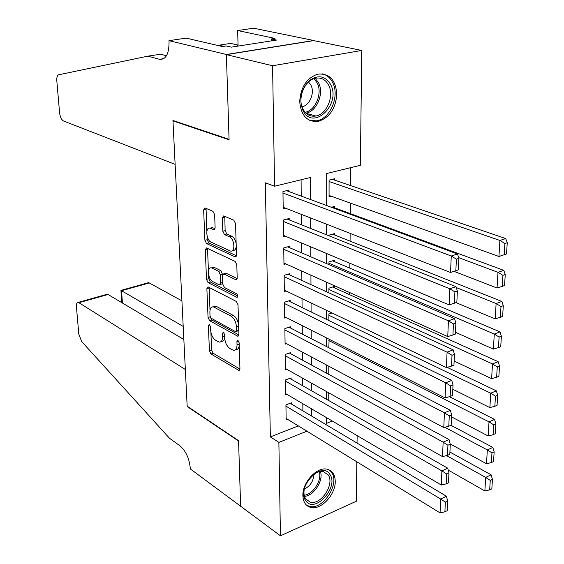 <?xml version="1.0" encoding="UTF-8"?>
<svg xmlns="http://www.w3.org/2000/svg" width="564" height="564" viewBox="0 0 564 564"><rect width="100%" height="100%" fill="white"/><g stroke="black" fill="none" stroke-linecap="round" stroke-linejoin="round"><path stroke-width="0.85" d="M209.357 324.37L208.384 325.47L209.413 350.766L210.985 353.995L238.868 370.414L239.94 368.757L239.15 342.729L237.712 340.275L236.929 341.481L237.028 344.865C236.993 348.63 235.822 350.448 233.517 350.314L229.908 348.503C226.89 346.31 225.149 342.778 224.691 337.899L224.571 334.551L223.436 332.238L222.42 333.345L222.54 336.687C222.519 340.423 221.391 342.228 219.156 342.101L215.695 340.353C212.769 338.224 211.07 334.755 210.598 329.947L210.464 326.641L209.357 324.37M336.8 94.258C335.629 108.831 329.411 117.883 318.131 121.415C307.105 122.155 300.964 115.528 299.71 101.534C300.668 87.216 306.647 78.093 317.645 74.166C329.32 73.08 335.707 79.778 336.8 94.258M335.242 481.402C335.651 494.543 321.036 510.293 310.842 507.459C305.808 506.091 303.157 502.122 302.889 495.544C302.318 482.488 316.792 466.703 326.88 469.156C332.267 470.446 335.058 474.528 335.242 481.402M214.63 214.623L212.959 211.317L204.915 207.904L203.653 209.914L204.901 240.299L206.53 243.556L234.941 256.81L236.499 254.949L235.548 223.591L233.813 220.2L223.682 215.899L222.35 217.93L222.815 231.254L224.507 234.596L229.379 236.774C234.553 238.727 235.604 252.545 230.493 251.05L211.112 242.167C206.177 240.236 205.106 226.749 210.027 228.187L213.862 229.823L215.124 227.849L214.63 214.623M356.829 461.803L356.356 501.22L280.442 535.8L240.631 506.218L238.565 440.674L187.17 406.179L172.965 120.879L229.076 139.78L226.39 54.63L272.567 65.755L361.757 50.464L360.375 165.294L326.683 173.522L326.662 205.536M280.442 535.8L278.877 442.387L306.936 431.199M310.567 199.571L310.468 177.477L274.59 186.233L265.32 182.799L270.353 436.903L278.877 442.387M274.59 186.233L272.567 65.755M208.278 286.977L206.875 288.669L208.053 317.462L209.646 320.697L237.761 336.222L238.903 334.48L238.008 304.821L236.316 301.451L208.278 286.977M206.494 279.392L205.289 249.824L206.473 247.927L235.082 261.393L236.795 264.777L237.19 277.904L235.942 279.793L223.704 273.85L222.498 275.718L222.794 284.214L224.451 287.527L236.556 293.668C237.966 295.346 238.078 296.558 236.887 297.32L208.109 282.642L206.494 279.392L208.743 278.743L208.574 274.59M334.671 180.127L334.671 178.732L329.087 180.12L329.059 196.843L331.308 196.258M334.572 207.792L334.579 206.417L331.357 207.277M334.48 234.941L334.487 233.595L329.002 235.146L329.002 235.801M334.389 261.604L334.396 260.286L328.96 261.907L328.953 264.615M334.297 287.781L334.304 286.484L328.918 288.183L328.911 292.857M291.426 404.05L291.412 402.816L285.934 404.889L286.138 419.658L287.358 419.186M291.13 379.163L291.116 377.908L285.588 379.91L285.793 394.948L287.083 394.469M290.827 353.825L290.812 352.542L285.229 354.481L285.447 369.794L286.815 369.307M290.516 328.015L290.502 326.718L284.869 328.579L285.088 344.181L286.554 343.68M290.206 301.733L290.185 300.408L284.503 302.198L284.721 318.089L286.3 317.574M289.882 274.957L289.868 273.611L284.129 275.324L284.355 291.51L286.047 290.989M289.558 247.681L289.536 246.299L283.741 247.941L283.974 264.431L285.807 263.896M289.226 219.875L289.205 218.472L283.354 220.031L283.586 236.838L285.581 236.288M270.353 436.903L298.307 425.905M302.896 410.867L302.84 403.725M302.699 385.741L302.635 378.176M302.494 360.149L302.438 352.147M302.297 334.078L302.226 325.632M302.085 307.521L302.015 298.617M301.874 280.456L301.803 271.072M301.655 252.876L301.578 242.999M301.437 224.768L301.359 214.376M301.211 196.11L301.084 179.768M288.888 191.541L288.867 190.11L282.959 191.577L283.198 208.715L285.377 208.151M349.602 294.69L349.624 292.54M349.835 268.161L349.877 263.261M350.075 241.138L350.145 233.383M350.314 213.608L350.406 203.125M350.561 185.556L350.716 167.656M328.756 392.819L328.741 400.546M328.798 366.212L328.784 374.39M329.122 339.239L328.826 347.734M332.027 312.949L328.875 313.993L328.868 320.563M173.726 120.738L172.965 120.879M226.39 54.63L313.697 40.629L361.757 50.464M357.139 435.612L357.047 443.078M326.507 417.621L326.5 423.395L332.358 421.061M326.648 224.225L326.641 234.857M326.626 253.504L326.619 263.607M326.605 282.204L326.598 291.799M326.584 310.348L326.577 319.443M326.563 337.942L326.556 346.564M326.542 365.014L326.535 373.171M326.521 391.564L326.521 399.284M311.582 416.035L311.547 408.837M311.462 390.725L311.427 383.104M311.342 364.943L311.307 356.885M311.222 338.675L311.18 330.166M311.095 311.906L311.053 302.931M310.968 284.63L310.926 275.169M310.834 256.824L310.792 246.863M310.708 228.476L310.658 218M221.25 341.41L221.37 341.375C223.154 341.558 224.261 340.353 224.683 337.751M235.731 349.574L235.752 349.567C237.705 349.75 238.868 348.383 239.235 345.478M210.894 332.281L211.606 350.04L213.178 353.268L239.933 369.053M210.294 317.102L211.86 320.007L238.889 334.931M209.138 287.421L210.005 310.292M210.034 315.946L211.155 318.223L235.526 331.646L236.584 330.518L236.471 326.908C236.013 321.889 234.236 318.315 231.141 316.178L213.382 306.844C211.063 306.696 209.9 308.557 209.893 312.428L210.034 315.946M236.288 331.576L238.776 330.391M238.607 324.723C237.811 320.281 236.076 317.201 233.404 315.473L231.141 316.178M213.481 306.816L215.617 306.16L216.654 306.534L233.404 315.473M208.44 271.221L207.559 249.203L205.289 249.824M207.608 248.428L207.559 249.203M237.141 278.623L226.263 273.293L225.255 273.406M237.733 295.931L210.351 281.993L208.109 282.642M212.198 268.154L211.486 267.9C206.755 266.61 207.94 279.497 212.72 281.577L219.438 284.94L220.609 283.107L220.305 274.633L218.649 271.326L212.198 268.154L214.461 267.512L211.895 267.787M220.15 284.735L222.773 283.438M214.461 267.512L220.926 270.678L222.604 274.717M208.743 278.743L210.351 281.993M210.393 228.096L212.332 227.595L215.053 228.744M232.565 250.479L232.805 250.416C234.702 250.656 235.851 249.351 236.245 246.489M236.161 243.761C235.449 239.954 233.968 237.416 231.705 236.154L229.379 236.774M224.775 216.35L225.135 230.648L226.82 233.982L231.705 236.154M207.016 235.674L207.178 239.693L208.807 242.943L236.429 255.781M206.043 208.37L206.84 231.339M446.547 455.599L485.682 477.426L484.871 490.969L448.225 470.08M490.257 480.394L489.672 489.883L491.843 488.819L492.435 479.344L490.257 480.394L485.682 477.426L491.117 474.817L449.924 452.046M484.871 490.969L489.672 489.883M492.435 479.344L491.117 474.817M285.955 406.122L440.667 499.02L446.448 496.249L290.15 403.288M286.124 418.432L440.061 512.866L440.667 499.02L445.349 502.094L444.904 511.802L447.21 510.674L447.661 500.98L445.349 502.094M446.448 496.249L447.661 500.98M444.904 511.802L440.061 512.866M329.905 474.479C339.26 487.211 314.381 514.375 305.709 500.628C295.839 487.804 321.691 460.139 329.905 474.479M304.426 488.424C303.51 492.774 303.961 496.32 305.766 499.069L310.362 502.179C321.113 505.288 334.981 483.926 328.156 474.881L323.179 471.553C320.035 471.039 316.735 472.061 313.274 474.606M304.285 489.101C310.362 486.048 313.542 481.078 313.831 474.204M306.358 505.034L309.537 506.401C322.876 510.293 340.106 483.82 331.674 472.561L328.897 469.749M330.694 84.572C341.389 104.509 312.949 131.468 302.967 110.459C298.864 99.856 300.788 90.078 308.748 81.131C317.751 74.406 325.061 75.548 330.694 84.572M303.037 109.219C306.033 114.577 310.278 116.854 315.762 116.036C326.725 114.478 334.466 96.084 328.692 85.277C325.647 79.566 321.198 77.226 315.346 78.262C304.475 80.194 297.101 98.763 303.037 109.219M302.001 106.744C309.714 105.567 315.043 92.686 310.919 85.15L308.515 81.991M309.742 120.4L316.587 120.823C330.194 118.941 339.859 96.141 332.725 82.675C330.278 77.797 326.732 74.843 322.079 73.806M181.925 300.866L149.27 282.938L121.556 290.721L122.423 303.016M183.194 326.401L120.95 290.397L148.494 282.67L149.27 282.938M240.631 506.324L238.572 441.027L187.185 406.51L185.344 369.476L78.347 302.353C76.908 302.311 76.267 303.777 76.429 306.753L78.805 334.191L81.71 341.608L169.51 438.263L180.043 445.898C185.789 450.946 189.187 458.222 190.23 467.739L190.294 468.91L240.729 506.289M183.85 339.514L108.091 294.507L79.08 302.656M147.352 282.987L148.494 282.67M105.158 294.831L108.091 294.507M121.577 302.515L120.95 290.397M175.129 164.35L63.506 120.985C61.455 119.787 60.151 117.044 59.587 112.772L56.816 80.842C56.619 77.36 57.267 75.329 58.762 74.772L147.796 56.167L159.506 59.29C165.795 59.84 168.974 54.151 169.052 42.237L168.974 40.664L226.383 54.482L229.062 139.343L172.951 120.477L175.129 164.35M147.796 56.167L160.564 54.2L166.493 55.744M223.781 46.34L218.888 45.205L230.669 43.393L238.057 45.071M218.888 45.205L217.704 45.451M226.383 54.482L313.697 40.488L253.596 28.2L237.655 30.548L274.929 38.401L271.298 38.965L271.333 40.883M168.974 40.664L186.219 38.126L222.442 46.551L226.277 45.952L231.381 47.136L276.522 40.072L271.298 38.965M313.972 121.063L313.739 121.556M237.655 30.548L238.086 46.086M237.162 46.227L238.064 45.233M444.834 427.286L487.331 449.931L486.506 463.749L450.227 443.967M491.956 452.899L491.357 462.586L493.549 461.556L494.149 451.877L491.956 452.899L487.331 449.931L492.823 447.4L450.974 425.305M486.506 463.749L491.357 462.586M494.149 451.877L492.823 447.4M328.84 340.593L489.016 421.858L488.17 435.965L451.545 416.916M493.69 424.84L493.077 434.724L495.291 433.73L495.904 423.853L493.69 424.84L489.016 421.858L494.557 419.412L449.381 396.696M488.17 435.965L493.077 434.724M495.904 423.853L494.557 419.412M328.875 315.269L490.736 393.207L489.869 407.61L452.829 389.287M495.46 396.189L494.839 406.284L497.067 405.319L497.695 395.237L495.46 396.189L490.736 393.207L496.327 390.838L447.118 367.361M489.869 407.61L494.839 406.284M497.695 395.237L496.327 390.838M328.918 289.487L492.492 363.942L491.611 378.648L454.133 361.094M497.265 366.938L496.63 377.245L498.879 376.315L499.521 366.022L497.265 366.938L492.492 363.942L498.132 361.672L332.605 287.02M491.611 378.648L496.63 377.245M499.521 366.022L498.132 361.672M285.603 381.172L441.894 470.891L447.731 468.198L289.776 378.395M285.779 393.7L441.281 485.026L441.894 470.891L446.625 473.971L446.173 483.884L448.5 482.784L448.958 472.886L446.625 473.971M447.731 468.198L448.958 472.886M446.173 483.884L441.281 485.026M285.25 355.764L443.149 442.155L449.036 439.546L289.381 353.043M285.426 368.525L442.514 456.6L443.149 442.155L447.929 445.25L447.471 455.374L449.818 454.309L450.284 444.199L447.929 445.25M449.036 439.546L450.284 444.199M447.471 455.374L442.514 456.6M284.89 329.891L444.425 412.806L450.375 410.289L288.972 327.219M285.067 342.884L443.783 427.561L444.425 412.806L449.261 415.908L448.789 426.243L451.165 425.221L451.644 414.885L449.261 415.908M450.375 410.289L451.644 414.885M448.789 426.243L443.783 427.561M284.517 303.531L445.736 382.815L451.743 380.39L288.542 300.929M284.707 316.771L445.074 397.888L445.736 382.815L450.622 385.924L450.142 396.492L452.539 395.498L453.026 384.944L450.622 385.924M451.743 380.39L453.026 384.944M450.142 396.492L445.074 397.888M328.96 263.233L494.283 334.057L493.387 349.081L455.458 332.323M499.112 337.06L498.463 347.593L500.733 346.698L501.389 336.179L499.112 337.06L494.283 334.057L499.979 331.879L332.563 260.829M493.387 349.081L498.463 347.593M501.389 336.179L499.979 331.879M284.143 276.684L447.069 352.162L453.139 349.835L288.091 274.139M284.334 290.171L446.399 367.573L447.069 352.162L452.018 355.278L451.524 366.078L453.942 365.127L454.443 354.34L452.018 355.278M453.139 349.835L454.443 354.34M451.524 366.078L446.399 367.573M456.304 287.562L496.116 303.531L495.199 318.879L456.022 302.628M501.001 306.541L500.331 317.292L502.623 316.439L503.299 305.695L501.001 306.541L496.116 303.531L501.861 301.444L332.506 234.159M495.199 318.879L500.331 317.292M503.299 305.695L501.861 301.444M283.762 249.323L448.436 320.824L454.57 318.604L287.619 246.842M283.953 263.064L447.753 336.581L448.436 320.824L453.435 323.947L452.934 334.988L455.381 334.078L455.888 323.052L453.435 323.947M454.57 318.604L455.888 323.052M452.934 334.988L447.753 336.581M458.673 257.656L497.991 272.334L497.046 288.021L453.999 271.347M502.926 275.352L502.249 286.343L504.561 285.525L505.245 274.548L502.926 275.352L497.991 272.334L503.793 270.353L332.415 206.995M497.046 288.021L502.249 286.343M505.245 274.548L503.793 270.353M283.375 221.441L449.832 288.782L456.029 286.667L287.111 219.029M283.572 235.449L449.134 304.891L449.832 288.782L454.894 291.912L454.38 303.206L456.847 302.339L457.369 291.059L454.894 291.912M456.029 286.667L457.369 291.059M454.38 303.206L449.134 304.891M506.535 253.934L507.24 242.717L504.893 243.472L504.202 254.709L506.535 253.934L498.943 256.479L329.066 195.454M329.087 181.516L499.901 240.454L505.76 238.579L332.302 179.317M504.202 254.709L498.943 256.479L499.901 240.454L504.893 243.472M507.24 242.717L505.76 238.579M282.98 193.015L451.263 256.014L457.524 254.011L286.568 190.681M458.349 269.874L450.544 272.49L451.263 256.014L456.382 259.144L455.853 270.699L458.349 269.874L458.884 258.333L456.382 259.144M283.177 207.291L450.544 272.49L455.853 270.699M457.524 254.011L458.884 258.333M209.942 324.977L208.384 325.47M238.565 340.938L236.929 341.481M224.021 332.83L222.42 333.345M224.627 336.01L222.54 336.687M239.192 344.153L237.028 344.865M239.792 369.78L238.438 370.252M213.178 353.268L210.985 353.995M211.606 350.04L209.413 350.766M238.706 335.651L237.381 336.081M211.86 320.007L209.646 320.697M210.189 316.799L208.053 317.462M209.117 288.007L206.875 288.669M238.762 329.813L236.584 330.518M238.65 326.203L236.471 326.908M216.654 306.534L214.419 307.218M236.894 279.321L235.646 279.688M226.263 273.293L223.978 273.949M237.557 296.974L236.661 297.242M222.738 282.486L220.609 283.107M222.583 273.977L220.305 274.633M220.926 270.678L218.649 271.326M214.75 229.463L213.657 229.752M212.882 227.778L210.576 228.378M226.82 233.982L224.507 234.596M225.135 230.648L222.815 231.254M224.683 217.337L222.35 217.93M236.154 256.472L234.941 256.81M208.807 242.943L206.53 243.556M207.178 239.693L204.901 240.299M205.959 209.343L203.653 209.914M320.401 471.483C323.799 480.436 313.944 495.883 304.489 496.355M304.215 495.241C313.105 494.409 322.136 480.246 319.294 471.673M315.184 78.304L318.561 82.774C324.3 93.412 316.806 111.482 305.977 113.181M305.11 112.292C315.558 110.586 322.735 93.173 317.194 82.922L313.986 78.657M163.87 58.607L159.506 59.29M239.552 370.174L238.868 370.414M238.48 335.989L237.761 336.222M215.617 306.16L213.382 306.844M236.704 279.568L235.942 279.793M225.988 273.195L223.704 273.85M237.416 297.165L236.887 297.32M213.756 267.265L211.486 267.9M214.602 229.633L213.862 229.823M212.332 227.595L210.027 228.187M235.985 256.676L235.195 256.902M305.716 498.992L310.362 502.179M321.945 470.757L323.179 471.553M306.125 113.315L315.762 116.036M78.347 302.353L107.181 294.26"/></g></svg>
